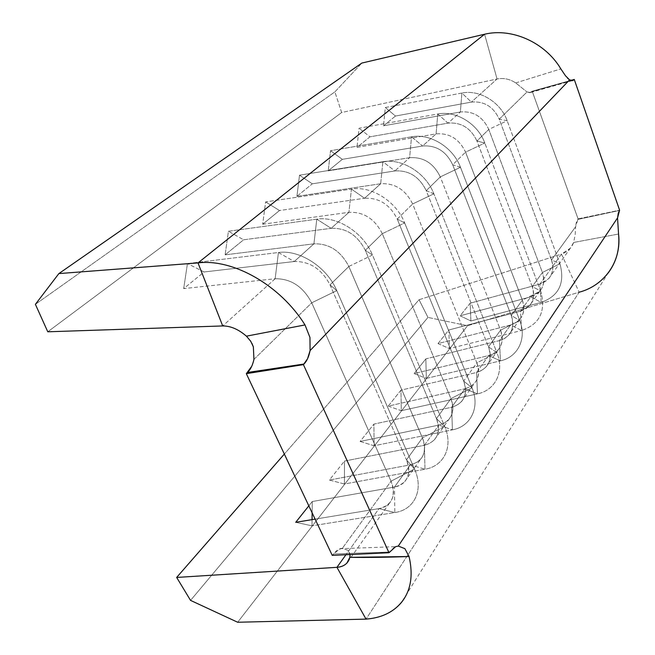 <?xml version="1.0" encoding="UTF-8"?>
<svg xmlns="http://www.w3.org/2000/svg" width="655" height="655" viewBox="0 0 655 655"><rect width="100%" height="100%" fill="white"/><g stroke="black" fill="none" stroke-linecap="round" stroke-linejoin="round"><path stroke-width="0.49" stroke-dasharray="3.27 2.46" d="M253.362 346.896L253.935 359.398L311.731 302.798C303.069 286.595 290.869 278.572 275.149 278.743L183.695 288.601L204.098 271.972L294.267 261.525L313.925 243.832L294.267 261.525C309.741 261.23 321.662 269.017 330.03 284.876L348.837 266.462C340.764 250.955 329.121 243.414 313.925 243.832L225.123 254.844L243.603 239.787L331.168 228.317L348.927 212.326L331.168 228.317C346.118 227.793 357.499 235.129 365.318 250.316L382.307 233.688L365.318 250.316L436.451 418.586L450.918 398.633L382.307 233.688C374.75 218.827 363.623 211.704 348.927 212.326L262.696 224.231L279.513 210.525L364.548 198.268L380.678 183.744L364.548 198.268C379.008 197.564 389.905 204.499 397.233 219.065L412.65 203.967L397.233 219.065L463.666 381.063L476.856 362.878L412.65 203.967C405.551 189.704 394.899 182.966 380.678 183.744L296.92 196.344L312.296 183.818L394.899 170.947L409.612 157.699L394.899 170.947C408.892 170.103 419.339 176.678 426.233 190.671L440.291 176.907L426.233 190.671L488.499 346.822L500.576 330.177L440.291 176.907C433.602 163.193 423.376 156.791 409.612 157.699L328.237 170.832L342.336 159.337L422.606 146.008L436.083 133.874L422.606 146.008C436.156 145.042 446.194 151.289 452.695 164.757L465.566 152.148L452.695 164.757L511.26 315.448L522.354 300.154L465.566 152.148C459.245 138.95 449.42 132.859 436.083 133.874L356.991 147.4L369.977 136.821L448.004 123.14L460.391 111.989L448.004 123.14C461.145 122.076 470.789 128.036 476.946 141.005L488.769 129.428L476.946 141.005L532.188 286.595L542.422 272.496L488.769 129.428C482.784 116.696 473.319 110.883 460.391 111.989L383.494 125.809L395.481 116.033L471.371 102.106L497.055 78.985L341.664 112.504L334.877 91.888L361.838 63.068L334.877 91.888L35.395 304.329L334.877 91.888L341.664 112.504L497.055 78.985C503.63 77.74 509.852 79.05 515.731 82.915L527.005 91.987L515.731 82.915C509.852 79.05 503.63 77.74 497.055 78.985L471.371 102.106C484.119 100.968 493.411 106.65 499.249 119.169L527.005 91.987L530.583 92.478L531.721 91.7L570.972 80.557L531.721 91.7L532.204 91.225L578.078 218.876L619.605 210.19L578.078 218.876L575.622 226.728L575.188 234.588L573.641 242.473L618.557 234.023L573.641 242.473C571.438 248.163 567.369 252.044 561.433 254.099L579.159 292.212L366.039 619.114L579.159 292.212L467.531 325.723L427.977 317.413L467.531 325.723L579.159 292.212L561.433 254.099L570.3 248.22L573.641 242.473L575.188 234.588L575.622 226.728L551.502 259.978L575.622 226.728L576.212 222.782L578.078 218.876L532.204 91.225L529.764 92.699L527.005 91.987L499.249 119.169L551.502 259.978C553.925 267.15 553.025 273.356 548.775 278.604L539.957 284.065L561.433 254.099L419.053 299.736L427.977 317.413L190.556 600.389L427.977 317.413L419.053 299.736L284.344 454.062L419.053 299.736L561.433 254.099L539.957 284.065L470.167 303.2L460.129 315.808L530.804 296.83L520.496 311.207L448.847 329.981L438.023 343.572L510.605 325.019L499.438 340.592L425.84 358.883L414.14 373.579L488.704 355.567L476.57 372.49L400.942 390.151L388.251 406.092L464.886 388.8L451.655 407.254L373.915 424.096L360.103 441.445L438.883 425.079L424.399 445.285L344.473 461.079L329.383 480.033L410.39 464.837L394.457 487.058L312.271 501.525L308.832 505.84L312.271 501.525L312.14 512.832L312.271 501.525L394.457 487.058L410.39 464.837L416.064 462.864L420.526 459.36C425.226 453.669 425.865 446.514 422.442 437.9L348.837 266.462L330.03 284.876L406.501 459.875L422.442 437.9L406.501 459.875C410.063 468.652 409.473 475.907 404.733 481.621C402.137 484.479 398.715 486.288 394.457 487.058C407.467 483.505 411.487 474.441 406.501 459.875L414.509 468.98C424.022 489.997 414.402 509.86 394.826 512.538L394.457 487.058L394.826 512.538L311.985 525.842L394.826 512.538C414.402 509.86 424.022 489.997 414.509 468.98L391.027 481.204L311.731 302.798L253.935 359.398L251.757 366.251M315.112 519.128L379.016 508.608L345.955 554.728L379.016 508.608C383.331 507.879 386.794 506.078 389.414 503.212C394.179 497.481 394.719 490.145 391.027 481.204L342.434 548.194L391.027 481.204C396.218 496.023 392.206 505.161 379.016 508.608L394.826 512.538L379.016 508.608L315.112 519.128M530.804 296.83L539.736 291.352C544.018 286.063 544.911 279.775 542.422 272.496L532.188 286.595C534.758 294.005 533.874 300.375 529.543 305.713L520.496 311.207L530.804 296.83L541.145 302.422L539.957 284.065L470.167 303.2L470.896 320.958L541.145 302.422L470.896 320.958L460.129 315.808L530.804 296.83L541.145 302.422L539.957 284.065C550.929 279.98 554.777 271.956 551.502 259.978L559.943 263.736C565.167 283.165 558.903 296.06 541.145 302.422C558.903 296.06 565.167 283.165 559.943 263.736L542.422 272.496C545.795 284.647 541.922 292.76 530.804 296.83M510.605 325.019L515.69 322.915L519.759 319.501C524.131 314.122 524.999 307.67 522.354 300.154L511.26 315.448C513.978 323.095 513.135 329.637 508.722 335.065L504.596 338.496L499.438 340.592L510.605 325.019L521.609 330.472L520.496 311.207L448.847 329.981L449.461 348.591L521.609 330.472L449.461 348.591L438.023 343.572L510.605 325.019L521.609 330.472L520.496 311.207C531.778 307.154 535.675 298.95 532.188 286.595L540.653 290.959C546.213 311.002 539.867 324.176 521.609 330.472C539.867 324.176 546.213 311.002 540.653 290.959L522.354 300.154C525.949 312.689 522.035 320.983 510.605 325.019M488.704 355.567L493.927 353.479L498.095 350.032C502.557 344.563 503.384 337.947 500.576 330.177L488.499 346.822C491.397 354.732 490.595 361.437 486.092 366.947L481.875 370.411L476.57 372.49L488.704 355.567L500.453 360.856L499.438 340.592L425.84 358.883L426.331 378.41L500.453 360.856L426.331 378.41L414.14 373.579L488.704 355.567L500.453 360.856L499.438 340.592C511.039 336.58 514.977 328.196 511.26 315.448L519.718 320.5C527.078 338.676 517.81 357.147 500.453 360.856C517.81 357.147 527.078 338.676 519.718 320.5L500.576 330.177C504.416 343.122 500.461 351.588 488.704 355.567M350.048 556.054L348.55 550.65L342.434 548.202L339.83 548.726L332.249 555.366L337.186 550.077L342.434 548.194L348.55 550.65L350.057 554.539M275.149 278.743L222.708 325.944L275.149 278.743C290.869 278.572 303.069 286.595 311.731 302.798L336.776 290.615L330.03 284.876L406.501 459.875L414.509 468.98L336.776 290.615L414.509 468.98L391.027 481.204L311.731 302.798L336.776 290.615L330.03 284.876C321.662 269.017 309.741 261.23 294.267 261.525L278.44 252.511C299.572 249.383 327.041 267.174 336.776 290.615C327.041 267.174 299.572 249.383 278.44 252.511L275.149 278.743L278.44 252.511L187.453 263.58L183.695 288.601L275.149 278.743M436.451 418.586C439.759 427.052 439.087 434.118 434.421 439.783L430.008 443.288L424.399 445.285L438.883 425.079L444.409 423.048L448.773 419.552C453.399 413.927 454.111 406.952 450.918 398.633L436.451 418.586L444.663 426.421C453.538 446.653 443.967 466.204 424.98 469.234L424.399 445.285L344.473 461.079L344.432 484.004L424.98 469.234L344.432 484.004L329.383 480.033L410.39 464.837L424.98 469.234L424.399 445.285C437.041 441.56 441.052 432.66 436.451 418.586L444.663 426.421L422.442 437.9C427.224 452.204 423.204 461.185 410.39 464.837L424.98 469.234C443.967 466.204 453.538 446.653 444.663 426.421L372.466 255.032L365.318 250.316L436.451 418.586M463.666 381.063C466.753 389.242 466.008 396.128 461.423 401.72L457.108 405.208L451.655 407.254L464.886 388.8L470.257 386.737L474.523 383.257C479.067 377.706 479.845 370.91 476.856 362.878L463.666 381.063L472.009 387.825C480.32 407.328 470.822 426.536 452.408 429.844L451.655 407.254L373.915 424.096L374.087 445.768L452.408 429.844L374.087 445.768L360.103 441.445L438.883 425.079L452.408 429.844L451.655 407.254C463.936 403.398 467.94 394.67 463.666 381.063L472.009 387.825L450.918 398.633C455.348 412.462 451.336 421.28 438.883 425.079L452.408 429.844C470.822 426.536 480.32 407.328 472.009 387.825L404.659 222.929L397.233 219.065L463.666 381.063M341.664 112.504L47.774 331.79L341.664 112.504M497.055 78.985L484.585 34.224L497.055 78.985M404.331 598.449C411.373 587.109 412.953 573.133 409.056 556.521L404.88 548.661L398.281 546.073L393.991 547.482L389.488 552.018L333.256 553.983L389.488 552.018M467.531 325.723L237.675 622.25L467.531 325.723M579.159 292.212C591.015 288.863 600.635 282.526 608.012 273.209L401.22 602.723M515.731 82.915L560.852 68.906L515.731 82.915M477.47 393.86L476.57 372.49L400.942 390.151L401.294 410.701L477.47 393.86L401.294 410.701L388.251 406.092L464.886 388.8L477.47 393.86L476.57 372.49C488.507 368.544 492.478 359.988 488.499 346.822L496.924 352.668C504.735 371.483 495.344 390.331 477.47 393.86C495.344 390.331 504.735 371.483 496.924 352.668L476.856 362.878C480.975 376.248 476.979 384.894 464.886 388.8L477.47 393.86M433.864 193.814L426.233 190.671L488.499 346.822L496.924 352.668L433.864 193.814L496.924 352.668L476.856 362.878L412.65 203.967L433.864 193.814L426.233 190.671C419.339 176.678 408.892 170.103 394.899 170.947L382.864 161.728C402.121 158.142 426.061 173.084 433.864 193.814C426.061 173.084 402.121 158.142 382.864 161.728L380.678 183.744C394.899 182.966 405.551 189.704 412.65 203.967L433.864 193.814M296.92 196.344L380.678 183.744L382.864 161.728L299.515 175.188L296.92 196.344L299.515 175.188L382.864 161.728L394.899 170.947L312.296 183.818L299.515 175.188L312.296 183.818L296.92 196.344M388.251 406.092L401.294 410.701L400.942 390.151L388.251 406.092M382.307 233.688L404.659 222.929L472.009 387.825L450.918 398.633L382.307 233.688L404.659 222.929L397.233 219.065C389.905 204.499 379.008 197.564 364.548 198.268L351.432 189.058C371.279 185.578 396.3 201.363 404.659 222.929C396.3 201.363 371.279 185.578 351.432 189.058L348.927 212.326C363.623 211.704 374.75 218.827 382.307 233.688M262.696 224.231L348.927 212.326L351.432 189.058L265.619 201.928L262.696 224.231L265.619 201.928L351.432 189.058L364.548 198.268L279.513 210.525L265.619 201.928L279.513 210.525L262.696 224.231M360.103 441.445L374.087 445.768L373.915 424.096L360.103 441.445M348.837 266.462L372.466 255.032L444.663 426.421L422.442 437.9L348.837 266.462L372.466 255.032L365.318 250.316C357.499 235.129 346.118 227.793 331.168 228.317L316.791 219.171C337.268 215.847 363.459 232.566 372.466 255.032C363.459 232.566 337.268 215.847 316.791 219.171L313.925 243.832C329.121 243.414 340.764 250.955 348.837 266.462M225.123 254.844L313.925 243.832L316.791 219.171L228.431 231.256L225.123 254.844L228.431 231.256L316.791 219.171L331.168 228.317L243.603 239.787L228.431 231.256L243.603 239.787L225.123 254.844M329.383 480.033L344.432 484.004L344.473 461.079L329.383 480.033M312.058 519.628L311.985 525.842L295.716 522.322L311.985 525.842L312.058 519.628M187.453 263.58L278.44 252.511L294.267 261.525L204.098 271.972L187.453 263.58L204.098 271.972L183.695 288.601L187.453 263.58M460.473 167.287L452.695 164.757L511.26 315.448L519.718 320.5L460.473 167.287L519.718 320.5L500.576 330.177L440.291 176.907L460.473 167.287L452.695 164.757C446.194 151.289 436.156 145.042 422.606 146.008L411.528 136.813C430.204 133.145 453.17 147.326 460.473 167.287C453.17 147.326 430.204 133.145 411.528 136.813L409.612 157.699C423.376 156.791 433.602 163.193 440.291 176.907L460.473 167.287M328.237 170.832L409.612 157.699L411.528 136.813L330.538 150.716L328.237 170.832L330.538 150.716L411.528 136.813L422.606 146.008L342.336 159.337L330.538 150.716L342.336 159.337L328.237 170.832M414.14 373.579L426.331 378.41L425.84 358.883L414.14 373.579M484.815 143.019L476.946 141.005L532.188 286.595L540.653 290.959L484.815 143.019L540.653 290.959L522.354 300.154L465.566 152.148L484.815 143.019L476.946 141.005C470.789 128.036 461.145 122.076 448.004 123.14L437.769 114.003C455.896 110.286 477.953 123.779 484.815 143.019C477.953 123.779 455.896 110.286 437.769 114.003L436.083 133.874C449.42 132.859 459.245 138.95 465.566 152.148L484.815 143.019M356.991 147.4L436.083 133.874L437.769 114.003L359.046 128.233L356.991 147.4L359.046 128.233L437.769 114.003L448.004 123.14L369.977 136.821L359.046 128.233L369.977 136.821L356.991 147.4M438.023 343.572L449.461 348.591L448.847 329.981L438.023 343.572M507.167 120.733L499.249 119.169L551.502 259.978L559.943 263.736L507.167 120.733L559.943 263.736L542.422 272.496L488.769 129.428L507.167 120.733L499.249 119.169C493.411 106.65 484.119 100.968 471.371 102.106L461.881 93.043C479.485 89.293 500.698 102.164 507.167 120.733C500.698 102.164 479.485 89.293 461.881 93.043L460.391 111.989C473.319 110.883 482.784 116.696 488.769 129.428L507.167 120.733M383.494 125.809L460.391 111.989L461.881 93.043L385.328 107.502L383.494 125.809L385.328 107.502L461.881 93.043L471.371 102.106L395.481 116.033L385.328 107.502L395.481 116.033L383.494 125.809M460.129 315.808L470.896 320.958L470.167 303.2L460.129 315.808M577.653 219.458L619.401 210.484L577.653 219.458M532.204 91.225L570.669 80.459L532.204 91.225M251.962 343.433L247.164 336.875M618.557 234.023L617.567 218.287M567.459 78.084L565.421 75.677M565.216 75.415L560.86 68.906M548.775 278.604L570.325 248.237M539.736 291.352L529.543 305.713M519.759 319.501L508.722 335.065M498.095 350.032L486.092 366.947M404.733 481.621L420.526 459.36M389.414 503.212L348.607 560.721M434.421 439.783L448.773 419.552M461.423 401.72L474.523 383.257M339.83 548.726L395.628 546.663M530.583 92.478L572.282 80.655"/><path stroke-width="0.98" d="M308.832 505.84L295.716 522.322L315.112 519.128L295.716 522.322L308.832 505.84M345.955 554.728L336.932 567.328L176.653 577.44L284.344 454.062L176.653 577.44L190.556 600.389L176.653 577.44L336.932 567.328L345.955 554.728M251.757 366.251L246.321 373.661L332.249 555.366L389.005 552.738L303.421 364.639L307.531 358.784L310.085 350.581L569.563 79.885L571.807 80.688L574.263 79.452L619.605 210.19L618.246 213.202L617.583 217.837L398.281 546.073L404.88 548.661L409.064 556.521C413.428 575.557 410.808 590.966 401.204 602.747C392.779 612.499 381.063 617.952 366.039 619.114L237.675 622.25L366.039 619.114L336.932 567.328L366.039 619.114C383.298 617.739 396.062 610.853 404.331 598.449M350.057 554.539L349.86 557.34L346.88 563.087C344.464 565.617 341.149 567.025 336.932 567.328C343.981 566.706 348.288 563.374 349.86 557.34L409.056 556.521C388.079 557.307 368.347 557.585 349.86 557.34L350.048 556.054M560.852 68.906C545.247 42.559 512.087 27.633 484.585 34.224L197.998 262.909C232.738 258.447 280.144 284.941 305.009 324.929L246.411 336.162C238.502 329.318 230.601 325.912 222.708 325.944L197.998 262.909C232.738 258.447 280.144 284.941 305.009 324.929L309.962 337.481L310.085 350.581L569.563 79.885L565.421 75.677L560.86 68.906C545.247 42.559 512.087 27.633 484.585 34.224L361.838 63.068L58.876 273.585L35.395 304.329L47.774 331.79L35.395 304.329L58.876 273.585L197.998 262.909L58.876 273.585L361.838 63.068L484.585 34.224L197.998 262.909L222.708 325.944L47.774 331.79L222.708 325.944C230.601 325.912 238.502 329.318 246.411 336.162L250.734 341.271L253.362 346.896L251.962 343.433M389.488 552.018L389.005 552.738L332.249 555.366L246.321 373.661L303.421 364.639L304.002 364.024L247.516 372.474L246.321 373.661L303.421 364.639L389.005 552.738L395.628 546.663L398.281 546.073L617.583 217.837L619.605 210.19L574.263 79.452L570.972 80.557L574.034 79.697L572.953 80.467L569.563 79.885L567.459 78.084M237.675 622.25L190.556 600.389L237.675 622.25M579.159 292.212C604.483 285.588 621.841 261.239 618.557 234.023L617.567 218.287M608.012 273.209C616.461 262.049 619.974 248.99 618.557 234.023M312.14 512.832L312.058 519.628L312.14 512.832M570.669 80.459L574.263 79.452L570.669 80.459M247.164 336.875L246.411 336.162L305.009 324.929L309.962 337.481L310.085 350.581C308.906 356.607 306.876 361.085 304.002 364.024L247.516 372.474C250.513 369.592 252.658 365.228 253.935 359.398L253.362 346.896M348.607 560.721L346.904 563.12M572.282 80.655L572.953 80.467"/></g></svg>
